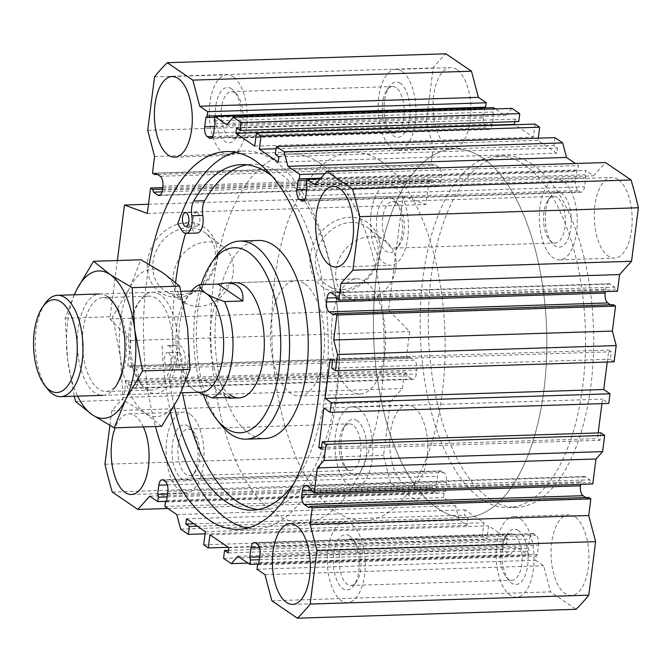 <?xml version="1.0" encoding="UTF-8"?>
<svg xmlns="http://www.w3.org/2000/svg" width="672" height="672" viewBox="0 0 672 672"><rect width="100%" height="100%" fill="white"/><g stroke="black" fill="none" stroke-linecap="round" stroke-linejoin="round"><path stroke-width="0.5" stroke-dasharray="3.36 2.52" d="M197.492 212.646A6.913 3.242 -91.8 0 0 196.434 212.302A6.913 3.242 -91.8 0 0 193.41 219.324A6.913 3.242 -91.8 0 0 196.871 226.128A6.913 3.242 -91.8 0 0 199.886 220.248A6.913 3.242 -91.8 0 0 197.492 212.646M220.937 424.796A99.103 46.528 88.2 0 1 215.569 257.015M258.468 240.467A99.103 46.528 -91.8 0 0 215.242 324.719A99.103 46.528 -91.8 0 0 249.564 433.709A99.103 46.528 -91.8 0 0 264.802 438.564M179.584 352.489A6.913 3.242 -91.8 0 0 178.517 352.145A6.913 3.242 -91.8 0 0 175.493 359.159A6.913 3.242 -91.8 0 0 178.962 365.971A6.913 3.242 -91.8 0 0 181.978 360.091A6.913 3.242 -91.8 0 0 179.584 352.489M177.736 223.784L188.723 223.432A188.983 88.721 -91.8 0 0 185.573 233.36M175.594 282.484A188.983 88.721 -91.8 0 0 173.074 345.576L178.198 345.24A13.826 6.493 -91.8 0 1 178.298 345.232L167.311 345.584A13.826 6.493 -91.8 0 0 167.21 345.593L173.074 345.576M174.208 406.056A172.847 81.144 -91.8 0 1 170.142 385.014A13.826 6.493 -91.8 0 1 172.024 370.306L183.002 369.953A13.826 6.493 -91.8 0 0 184.75 354.463A13.826 6.493 -91.8 0 0 178.298 345.232M183.002 369.953A13.826 6.493 -91.8 0 0 181.121 384.67A172.847 81.144 -91.8 0 0 182.524 392.776M257.989 509.561A172.847 81.144 -91.8 0 0 263.491 509.779A172.847 81.144 -91.8 0 0 339.074 334.429A172.847 81.144 -91.8 0 0 252.445 164.262A172.847 81.144 -91.8 0 0 246.968 164.833M188.723 223.432L192.94 230.135A13.826 6.493 -91.8 0 0 197.098 233.041M149.218 264.314A188.983 88.721 -91.8 0 0 155.484 426.518M247.506 528.041A188.983 88.721 -91.8 0 0 256.687 528.755A188.983 88.721 -91.8 0 0 339.116 368.088A188.983 88.721 -91.8 0 0 273.664 160.247A188.983 88.721 -91.8 0 0 244.608 150.982A188.983 88.721 -91.8 0 0 235.494 152.284M162.086 345.929A188.983 88.721 -91.8 0 0 170.52 412.457M271.849 600.785L550.486 591.872L576.064 609.302M177.475 297.268A39.32 32.844 -55.7 0 1 154.602 242.172A39.32 32.844 -55.7 0 1 214.704 240.248A39.32 32.844 -55.7 0 1 177.475 297.268M179.819 294.664A35.246 29.442 -55.7 0 1 165.438 291.043A35.246 29.442 -55.7 0 1 159.776 244.574A35.246 29.442 -55.7 0 1 205.094 232.848A35.246 29.442 -55.7 0 1 212.596 270.018A35.246 29.442 -55.7 0 1 179.819 294.664M199.072 306.424A33.936 28.35 -55.7 0 1 185.228 302.938A33.936 28.35 -55.7 0 1 179.777 258.199A33.936 28.35 -55.7 0 1 223.398 246.91A33.936 28.35 -55.7 0 1 230.63 282.702A33.936 28.35 -55.7 0 1 199.072 306.424M340.183 292.068A39.32 32.844 -55.7 0 1 317.31 236.972A39.32 32.844 -55.7 0 1 377.412 235.049A39.32 32.844 -55.7 0 1 340.183 292.068M342.527 289.456A35.246 29.442 -55.7 0 1 328.146 285.835A35.246 29.442 -55.7 0 1 322.484 239.375A35.246 29.442 -55.7 0 1 367.802 227.648A35.246 29.442 -55.7 0 1 375.304 264.818A35.246 29.442 -55.7 0 1 342.527 289.456M361.78 301.216A33.936 28.35 -55.7 0 1 347.936 297.73A33.936 28.35 -55.7 0 1 342.485 253A33.936 28.35 -55.7 0 1 386.106 241.71A33.936 28.35 -55.7 0 1 393.33 277.494A33.936 28.35 -55.7 0 1 361.78 301.216M524.261 164.674A175.846 82.555 -91.8 0 0 497.23 156.047A175.846 82.555 -91.8 0 0 420.336 334.446A175.846 82.555 -91.8 0 0 508.469 507.562A175.846 82.555 -91.8 0 0 585.161 358.058A175.846 82.555 -91.8 0 0 524.261 164.674M532.392 164.413A175.846 82.555 -91.8 0 0 505.361 155.786A175.846 82.555 -91.8 0 0 428.467 334.186A175.846 82.555 -91.8 0 0 516.6 507.301A175.846 82.555 -91.8 0 0 593.3 357.798A175.846 82.555 -91.8 0 0 532.392 164.413M349.633 536.012A27.653 12.986 -91.8 0 0 333.48 565.891A27.653 12.986 -91.8 0 0 353.917 585.488A27.653 12.986 -91.8 0 0 352.422 538.667A27.653 12.986 -91.8 0 0 349.633 536.012M352.96 540.036A23.293 10.937 -91.8 0 0 349.381 538.894A23.293 10.937 -91.8 0 0 339.192 562.523A23.293 10.937 -91.8 0 0 350.868 585.455A23.293 10.937 -91.8 0 0 356.563 581.708A23.293 10.937 -91.8 0 0 355.303 542.279A23.293 10.937 -91.8 0 0 352.96 540.036M514.063 534.887A23.293 10.937 -91.8 0 0 510.485 533.744A23.293 10.937 -91.8 0 0 504.781 537.499A23.293 10.937 -91.8 0 0 506.05 576.929A23.293 10.937 -91.8 0 0 511.972 580.306A23.293 10.937 -91.8 0 0 522.127 560.498A23.293 10.937 -91.8 0 0 514.063 534.887M518.448 530.62A27.653 12.986 -91.8 0 0 507.427 533.711A27.653 12.986 -91.8 0 0 508.931 580.532A27.653 12.986 -91.8 0 0 527.167 568.428A27.653 12.986 -91.8 0 0 518.448 530.62M392.851 198.677A27.653 12.986 -91.8 0 0 376.698 228.556A27.653 12.986 -91.8 0 0 397.135 248.153A27.653 12.986 -91.8 0 0 395.632 201.331A27.653 12.986 -91.8 0 0 392.851 198.677M396.169 202.709A23.293 10.937 -91.8 0 0 392.591 201.566A23.293 10.937 -91.8 0 0 382.41 225.187A23.293 10.937 -91.8 0 0 394.078 248.119A23.293 10.937 -91.8 0 0 399.773 244.373A23.293 10.937 -91.8 0 0 398.513 204.943A23.293 10.937 -91.8 0 0 396.169 202.709M351.179 523.967A40.328 18.934 -91.8 0 0 344.98 521.993A40.328 18.934 -91.8 0 0 327.348 562.901A40.328 18.934 -91.8 0 0 347.558 602.608A40.328 18.934 -91.8 0 0 365.148 568.319A40.328 18.934 -91.8 0 0 351.179 523.967M519.985 518.566A40.328 18.934 -91.8 0 0 513.786 516.592A40.328 18.934 -91.8 0 0 496.154 557.508A40.328 18.934 -91.8 0 0 516.365 597.215A40.328 18.934 -91.8 0 0 533.954 562.926A40.328 18.934 -91.8 0 0 519.985 518.566M574.904 516.81A40.328 18.934 -91.8 0 0 568.705 514.836A40.328 18.934 -91.8 0 0 551.065 555.752A40.328 18.934 -91.8 0 0 571.284 595.459A40.328 18.934 -91.8 0 0 588.874 561.17A40.328 18.934 -91.8 0 0 574.904 516.81M557.273 197.551A23.293 10.937 -91.8 0 0 553.694 196.409A23.293 10.937 -91.8 0 0 547.999 200.164A23.293 10.937 -91.8 0 0 549.259 239.593A23.293 10.937 -91.8 0 0 555.181 242.97A23.293 10.937 -91.8 0 0 565.345 223.171A23.293 10.937 -91.8 0 0 557.273 197.551M561.658 193.284A27.653 12.986 -91.8 0 0 550.645 196.375A27.653 12.986 -91.8 0 0 552.14 243.197A27.653 12.986 -91.8 0 0 570.385 231.101A27.653 12.986 -91.8 0 0 561.658 193.284M394.397 186.631A40.328 18.934 -91.8 0 0 388.198 184.657A40.328 18.934 -91.8 0 0 370.558 225.574A40.328 18.934 -91.8 0 0 390.768 265.272A40.328 18.934 -91.8 0 0 408.366 230.983A40.328 18.934 -91.8 0 0 394.397 186.631M563.203 181.23A40.328 18.934 -91.8 0 0 557.004 179.256A40.328 18.934 -91.8 0 0 539.364 220.172A40.328 18.934 -91.8 0 0 559.583 259.879A40.328 18.934 -91.8 0 0 577.172 225.59A40.328 18.934 -91.8 0 0 563.203 181.23M618.114 179.474A40.328 18.934 -91.8 0 0 611.915 177.5A40.328 18.934 -91.8 0 0 594.283 218.417A40.328 18.934 -91.8 0 0 614.494 258.124A40.328 18.934 -91.8 0 0 632.083 223.835A40.328 18.934 -91.8 0 0 618.114 179.474M188.404 426.149A27.653 12.986 -91.8 0 0 172.25 456.028A27.653 12.986 -91.8 0 0 192.688 475.625A27.653 12.986 -91.8 0 0 191.184 428.803A27.653 12.986 -91.8 0 0 188.404 426.149M191.722 430.172A23.293 10.937 -91.8 0 0 188.143 429.03A23.293 10.937 -91.8 0 0 177.962 452.659A23.293 10.937 -91.8 0 0 189.63 475.591A23.293 10.937 -91.8 0 0 195.334 471.836A23.293 10.937 -91.8 0 0 194.065 432.407A23.293 10.937 -91.8 0 0 191.722 430.172M352.825 425.023A23.293 10.937 -91.8 0 0 349.247 423.881A23.293 10.937 -91.8 0 0 343.552 427.627A23.293 10.937 -91.8 0 0 344.812 467.057A23.293 10.937 -91.8 0 0 350.742 470.434A23.293 10.937 -91.8 0 0 360.898 450.635A23.293 10.937 -91.8 0 0 352.825 425.023M357.21 420.748A27.653 12.986 -91.8 0 0 346.198 423.847A27.653 12.986 -91.8 0 0 347.693 470.669A27.653 12.986 -91.8 0 0 365.938 458.564A27.653 12.986 -91.8 0 0 357.21 420.748M231.613 88.813A27.653 12.986 -91.8 0 0 215.46 118.692A27.653 12.986 -91.8 0 0 235.897 138.289A27.653 12.986 -91.8 0 0 234.402 91.468A27.653 12.986 -91.8 0 0 231.613 88.813M234.94 92.837A23.293 10.937 -91.8 0 0 231.361 91.694A23.293 10.937 -91.8 0 0 221.172 115.324A23.293 10.937 -91.8 0 0 232.848 138.256A23.293 10.937 -91.8 0 0 238.543 134.501A23.293 10.937 -91.8 0 0 237.283 95.071A23.293 10.937 -91.8 0 0 234.94 92.837M396.043 87.688A23.293 10.937 -91.8 0 0 392.465 86.545A23.293 10.937 -91.8 0 0 386.77 90.292A23.293 10.937 -91.8 0 0 388.03 129.721A23.293 10.937 -91.8 0 0 393.952 133.106A23.293 10.937 -91.8 0 0 404.107 113.299A23.293 10.937 -91.8 0 0 396.043 87.688M400.428 83.412A27.653 12.986 -91.8 0 0 389.407 86.512A27.653 12.986 -91.8 0 0 390.911 133.333A27.653 12.986 -91.8 0 0 409.156 121.229A27.653 12.986 -91.8 0 0 400.428 83.412M143.388 426.905A40.328 18.934 -91.8 0 0 135.03 415.859A40.328 18.934 -91.8 0 0 128.831 413.876A40.328 18.934 -91.8 0 0 115.139 427.812M189.949 414.103A40.328 18.934 -91.8 0 0 183.75 412.121A40.328 18.934 -91.8 0 0 166.11 453.037A40.328 18.934 -91.8 0 0 186.329 492.744A40.328 18.934 -91.8 0 0 203.918 458.455A40.328 18.934 -91.8 0 0 189.949 414.103M358.756 408.702A40.328 18.934 -91.8 0 0 352.556 406.728A40.328 18.934 -91.8 0 0 334.925 447.636A40.328 18.934 -91.8 0 0 355.135 487.343A40.328 18.934 -91.8 0 0 372.725 453.054A40.328 18.934 -91.8 0 0 358.756 408.702M413.666 406.946A40.328 18.934 -91.8 0 0 407.467 404.972A40.328 18.934 -91.8 0 0 389.836 445.88A40.328 18.934 -91.8 0 0 410.046 485.587A40.328 18.934 -91.8 0 0 427.636 451.298A40.328 18.934 -91.8 0 0 413.666 406.946M233.159 76.768A40.328 18.934 -91.8 0 0 226.96 74.785A40.328 18.934 -91.8 0 0 209.328 115.702A40.328 18.934 -91.8 0 0 229.538 155.408A40.328 18.934 -91.8 0 0 247.128 121.12A40.328 18.934 -91.8 0 0 233.159 76.768M401.974 71.366A40.328 18.934 -91.8 0 0 395.774 69.392A40.328 18.934 -91.8 0 0 378.134 110.309A40.328 18.934 -91.8 0 0 398.345 150.007A40.328 18.934 -91.8 0 0 415.943 115.718A40.328 18.934 -91.8 0 0 401.974 71.366M456.884 69.611A40.328 18.934 -91.8 0 0 450.685 67.637A40.328 18.934 -91.8 0 0 433.045 108.553A40.328 18.934 -91.8 0 0 453.264 148.252A40.328 18.934 -91.8 0 0 470.854 113.963A40.328 18.934 -91.8 0 0 456.884 69.611M117.365 260.526L109.88 318.931L131.032 340.486L127.772 365.896L129.864 367.324L131.166 366.064L135.568 369.062L414.204 360.15A7.837 3.679 -91.8 0 1 416.808 370.02L416.304 373.968A7.837 3.679 -91.8 0 1 412.994 379.369L134.358 388.282A7.837 3.679 -91.8 0 0 137.668 382.872L416.304 373.968M137.668 382.872L138.172 378.932A7.837 3.679 -91.8 0 0 135.568 369.062M109.897 425.494L111.787 410.726L123.732 397.438L125.866 380.789L127.957 382.217L128.755 384.905L133.148 387.895A7.837 3.679 -91.8 0 0 134.358 388.282M259.963 554.098L538.6 545.185L537.415 554.383L536.197 555.937L535.634 560.314L543.589 565.74L550.486 591.872M538.6 545.185A7.837 3.679 -91.8 0 0 535.996 535.315L534.106 534.03A7.837 3.679 -91.8 0 0 532.904 533.644A7.837 3.679 -91.8 0 0 529.595 539.053L528.419 548.251L529.074 551.082L528.52 555.467L516.583 547.327L509.939 554.719L502.194 549.436L503.202 541.548L506.764 543.976L507.436 538.717L488.594 525.874L486.906 539.02L482.303 535.878L483.983 522.74L465.142 509.897L464.47 515.155L468.023 517.583L467.015 525.462L459.27 520.187L455.44 505.663L443.503 497.532L444.066 493.156L445.284 491.602L446.468 482.404A7.837 3.679 -91.8 0 0 443.856 472.534L441.974 471.248A7.837 3.679 -91.8 0 0 440.773 470.862A7.837 3.679 -91.8 0 0 437.464 476.272L436.279 485.47L436.943 488.3L436.38 492.685L428.425 487.259L416.48 500.556L390.902 483.126A304.214 142.817 -91.8 0 1 383.569 455.339L390.424 401.822L402.368 388.525L404.502 371.876L406.594 373.304L407.392 375.992L411.785 378.991A7.837 3.679 -91.8 0 0 412.994 379.369M160.23 195.056L436.481 186.228L432.088 183.229L431.29 180.541L429.198 179.113L425.939 204.523L403.116 196.115L388.517 310.019L409.668 331.573L406.409 356.983L408.5 358.411L409.802 357.151L414.204 360.15M436.481 186.228A7.837 3.679 -91.8 0 0 437.682 186.606A7.837 3.679 -91.8 0 0 440.992 181.205L441.496 177.257A7.837 3.679 -91.8 0 0 438.892 167.387L434.498 164.388L433.196 165.648L431.105 164.22L433.238 147.571L426.342 121.439L433.196 67.922A304.214 142.817 -91.8 0 1 445.897 53.794M214.561 126.504L483.37 117.902L484.546 108.704L485.192 107.89M483.37 117.902A7.837 3.679 -91.8 0 0 485.974 127.781L487.855 129.066A7.837 3.679 -91.8 0 0 489.065 129.444A7.837 3.679 -91.8 0 0 492.374 124.043L493.55 114.845L492.887 112.006L493.45 107.629M512.022 108.377L505.386 115.76L495.331 108.906M514.878 121.666L515.197 119.112L518.759 121.54M535.055 124.068L533.375 137.214L515.029 124.715M554.946 137.626L553.938 145.513L557.5 147.941L556.828 153.191L537.978 140.356L538.264 138.163M306.692 189.286L575.501 180.684L576.677 171.486L577.903 169.94L578.466 165.556L575.442 163.498M575.501 180.684A7.837 3.679 -91.8 0 0 578.105 190.562L579.995 191.848A7.837 3.679 -91.8 0 0 581.196 192.226A7.837 3.679 -91.8 0 0 584.506 186.824L585.682 177.618L585.018 174.787L585.581 170.411L593.544 175.829L605.489 162.54M331.54 293.009L610.176 284.105L614.578 287.095L615.367 289.783L617.467 291.211M610.176 284.105A7.837 3.679 -91.8 0 0 608.975 283.718A7.837 3.679 -91.8 0 0 605.665 289.128L605.346 291.598M613.46 304.676L612.158 305.936L610.453 304.777M607.253 362.023L608.782 350.078L611.293 351.792L610.344 359.234L614.116 361.805M601.919 403.645L602.498 399.143L608.782 403.427M600.911 432.835L599.962 440.286L597.45 438.572L598.172 432.928M306.852 485.772L585.488 476.868L589.882 479.858L590.68 482.546L592.771 483.974M585.488 476.868A7.837 3.679 -91.8 0 0 584.279 476.482A7.837 3.679 -91.8 0 0 580.969 481.891L580.65 484.361M588.764 497.44L587.471 498.7L585.766 497.54M264.953 574.644L543.589 565.74M256.998 569.226L535.634 560.314M257.561 564.841L536.197 555.937M258.779 563.296L537.415 554.383M259.61 556.844L528.419 548.251M259.241 559.709L529.074 551.082M258.14 564.11L528.52 555.467M237.947 556.24L516.583 547.327M248.002 563.094L509.939 554.719M223.558 558.348L502.194 549.436M228.455 550.334L503.202 541.548M228.127 552.888L506.764 543.976M228.799 547.63L507.436 538.717M209.958 534.786L488.594 525.874M228.304 547.285L486.906 539.02M203.666 544.79L482.303 535.878M205.346 531.644L483.983 522.74M186.505 518.809L465.142 509.897M193.847 523.807L464.47 515.155M197.4 526.235L468.023 517.583M205.069 533.837L467.015 525.462M180.634 529.099L459.27 520.187M176.803 514.576L455.44 505.663M164.867 506.444L443.503 497.532M165.43 502.06L444.066 493.156M166.648 500.514L445.284 491.602M167.479 494.063L436.279 485.47M167.11 496.927L436.943 488.3M166.009 501.329L436.38 492.685M149.789 496.171L428.425 487.259M167.891 508.502L416.48 500.556M112.266 492.03L390.902 483.126M104.933 464.243L383.569 455.339M111.787 410.726L390.424 401.822M123.732 397.438L402.368 388.525M125.866 380.789L404.502 371.876M127.957 382.217L406.594 373.304M128.755 384.905L407.392 375.992M131.166 366.064L409.802 357.151M129.864 367.324L408.5 358.411M127.772 365.896L406.409 356.983M131.032 340.486L409.668 331.573M109.88 318.931L388.517 310.019M148.478 204.254L403.116 196.115M147.302 213.436L425.939 204.523M162.674 187.639L429.198 179.113M162.481 189.143L431.29 180.541M162.019 191.864L432.088 183.229M155.862 173.3L434.498 164.388M157.567 174.46L433.196 165.648M152.468 173.132L431.105 164.22M154.602 156.484L433.238 147.571M147.706 130.351L426.342 121.439M154.56 76.835L433.196 67.922M214.712 117.331L484.546 108.704M214.914 123.749L493.55 114.845M214.25 120.918L492.887 112.006M226.75 124.673L505.386 115.76M236.561 128.024L515.197 119.112M254.738 146.126L533.375 137.214M276.032 148.73L537.978 140.356M278.191 162.103L556.828 153.191M278.863 156.845L557.5 147.941M275.302 154.417L553.938 145.513M324.853 173.67L578.466 165.556M320.821 178.156L577.903 169.94M306.844 180.113L576.677 171.486M307.045 186.53L585.682 177.618M306.382 183.7L585.018 174.787M320.158 178.895L585.581 170.411M314.899 184.741L593.544 175.829M336.731 298.696L615.367 289.783M335.941 296.008L614.578 287.095M333.522 314.849L612.158 305.936M331.708 368.147L610.344 359.234M332.657 360.704L611.293 351.792M330.145 358.991L608.782 350.078M323.862 408.055L602.498 399.143M321.552 447.392L597.45 438.572M321.325 449.198L599.962 440.286M312.043 491.459L590.68 482.546M311.245 488.771L589.882 479.858M308.834 507.612L587.471 498.7M304.441 283.609A57.616 27.048 -91.8 0 0 295.588 280.787A57.616 27.048 -91.8 0 0 270.396 339.234A57.616 27.048 -91.8 0 0 299.267 395.959A57.616 27.048 -91.8 0 0 324.4 346.979A57.616 27.048 -91.8 0 0 304.441 283.609M230.21 395.06A57.616 27.048 88.2 0 1 210.26 331.699A57.616 27.048 88.2 0 1 235.385 282.71L295.588 280.787M319.88 163.136A184.372 86.554 -91.8 0 0 291.539 154.098A184.372 86.554 -91.8 0 0 210.916 341.141A184.372 86.554 -91.8 0 0 303.324 522.648A184.372 86.554 -91.8 0 0 383.737 365.904A184.372 86.554 -91.8 0 0 319.88 163.136M482.588 157.928A184.372 86.554 -91.8 0 0 454.247 148.89A184.372 86.554 -91.8 0 0 373.624 335.941A184.372 86.554 -91.8 0 0 466.032 517.448A184.372 86.554 -91.8 0 0 546.445 360.696A184.372 86.554 -91.8 0 0 482.588 157.928A184.372 86.554 -91.8 0 0 454.247 148.89A184.372 86.554 -91.8 0 0 373.624 335.941A184.372 86.554 -91.8 0 0 466.032 517.448A184.372 86.554 -91.8 0 0 546.445 360.696A184.372 86.554 -91.8 0 0 482.588 157.928M168.596 352.834A6.913 3.242 -91.8 0 0 167.538 352.498A6.913 3.242 -91.8 0 0 164.514 359.512A6.913 3.242 -91.8 0 0 167.975 366.316A6.913 3.242 -91.8 0 0 170.99 360.444A6.913 3.242 -91.8 0 0 168.596 352.834M293.723 483.806A172.847 81.144 -91.8 0 0 327.356 320.452A172.847 81.144 -91.8 0 0 271.807 175.871M172.024 370.306A13.826 6.493 -91.8 0 0 173.771 354.816A13.826 6.493 -91.8 0 0 167.311 345.584M203.414 394.708A92.585 43.462 88.2 0 1 201.121 284.592M191.444 291.035A57.616 27.048 -91.8 0 0 189.974 292.992A57.616 27.048 -91.8 0 0 187.303 381.016L189.437 385.963L193.628 389.684A50.702 23.806 -91.8 0 0 201.424 392.171M198.181 290.816A50.702 23.806 -91.8 0 0 185.783 298.981A50.702 23.806 -91.8 0 0 188.53 384.821A50.702 23.806 -91.8 0 0 193.628 389.684L198.08 392.28M230.471 397.379L205.607 380.436L187.303 381.016M205.607 380.436C215.519 389.659 222.65 395.338 226.993 397.488M365.459 281.66A57.616 27.048 -91.8 0 0 356.605 278.838A57.616 27.048 -91.8 0 0 331.405 337.285A57.616 27.048 -91.8 0 0 360.284 394.01A57.616 27.048 -91.8 0 0 385.417 345.022A57.616 27.048 -91.8 0 0 365.459 281.66M45.125 303.475A50.702 23.806 -91.8 0 0 47.863 389.315M380.89 161.188A184.372 86.554 -91.8 0 0 352.548 152.141A184.372 86.554 -91.8 0 0 271.933 339.192A184.372 86.554 -91.8 0 0 364.333 520.699A184.372 86.554 -91.8 0 0 444.755 363.947A184.372 86.554 -91.8 0 0 380.89 161.188M75.541 401.478L123.026 399.958L120.54 358.235L112.661 316.68L129.52 288.137A73.752 34.625 -91.8 0 0 120.54 358.235A73.752 34.625 -91.8 0 0 145.06 413.053L123.026 399.958M161.708 426.317L145.06 413.053A73.752 34.625 -91.8 0 0 178.567 397.774A73.752 34.625 -91.8 0 0 187.547 327.684A73.752 34.625 -91.8 0 0 163.019 272.866A73.752 34.625 -91.8 0 0 129.52 288.137L140.986 259.77M74.264 294.781L65.176 318.2L67.662 359.923L74.281 396.236M65.176 318.2L112.661 316.68M160.213 294.764A50.702 23.806 -91.8 0 0 140.02 300.443A50.702 23.806 -91.8 0 0 142.766 386.282A50.702 23.806 -91.8 0 0 176.215 364.098A50.702 23.806 -91.8 0 0 160.213 294.764M107.335 296.461A50.702 23.806 -91.8 0 0 77.717 351.238A50.702 23.806 -91.8 0 0 115.189 387.164L117.457 383.922A46.956 22.05 -91.8 0 0 114.912 304.416A46.956 22.05 -91.8 0 0 110.183 299.914A46.956 22.05 -91.8 0 0 102.967 297.612A46.956 22.05 -91.8 0 0 82.429 345.248A46.956 22.05 -91.8 0 0 105.966 391.482A46.956 22.05 -91.8 0 0 117.457 383.922M74.416 294.773A73.752 34.625 -91.8 0 0 67.662 359.923A73.752 34.625 -91.8 0 0 77.65 396.127M156.458 298.427A46.956 22.05 -91.8 0 0 149.243 296.125A46.956 22.05 -91.8 0 0 137.752 303.685A46.956 22.05 -91.8 0 0 140.297 383.191A46.956 22.05 -91.8 0 0 152.242 390.004A46.956 22.05 -91.8 0 0 172.721 350.078A46.956 22.05 -91.8 0 0 156.458 298.427M257.359 544.219L535.996 535.315M255.469 542.934L534.106 534.03M259.468 547.688L529.595 539.053M167.824 491.316L446.468 482.404M165.22 481.438L443.856 472.534M163.338 480.152L441.974 471.248M167.336 484.907L437.464 476.272M133.148 387.895L411.785 378.991M138.172 378.932L416.808 370.02M162.355 190.109L440.992 181.205M162.859 186.169L441.496 177.257M160.255 176.299L438.892 167.387M212.696 136.517L485.974 127.781M211.604 137.894L487.855 129.066M213.738 132.947L492.374 124.043M304.828 199.298L578.105 190.562M303.736 200.676L579.995 191.848M305.869 195.728L584.506 186.824M336.445 297.73L605.665 289.128M311.758 490.493L580.969 481.891M167.21 345.593L178.198 345.24M170.142 385.014L181.121 384.67M181.961 230.488L192.94 230.135M238.384 529.343L256.687 528.755M226.304 151.57L244.608 150.982M223.398 246.91L205.094 232.848M185.228 302.938L165.438 291.043M386.106 241.71L367.802 227.648M347.936 297.73L328.146 285.835M505.361 155.786L497.23 156.047M516.6 507.301L508.469 507.562M355.303 542.279L352.422 538.667M356.563 581.708L353.917 585.488M350.868 585.455L511.972 580.306M349.381 538.894L510.485 533.744M506.05 576.929L508.931 580.532M504.781 537.499L507.427 533.711M398.513 204.943L395.632 201.331M399.773 244.373L397.135 248.153M292.648 604.363L347.558 602.608M290.069 523.748L344.98 521.993M516.365 597.215L571.284 595.459M513.786 516.592L568.705 514.836M394.078 248.119L555.181 242.97M392.591 201.566L553.694 196.409M549.259 239.593L552.14 243.197M547.999 200.164L550.645 196.375M335.857 267.028L390.768 265.272M333.278 186.413L388.198 184.657M559.583 259.879L614.494 258.124M557.004 179.256L611.915 177.5M194.065 432.407L191.184 428.803M195.334 471.836L192.688 475.625M189.63 475.591L350.742 470.434M188.143 429.03L349.247 423.881M344.812 467.057L347.693 470.669M343.552 427.627L346.198 423.847M237.283 95.071L234.402 91.468M238.543 134.501L235.897 138.289M232.848 138.256L393.952 133.106M231.361 91.694L392.465 86.545M388.03 129.721L390.911 133.333M386.77 90.292L389.407 86.512M131.41 494.5L186.329 492.744M128.831 413.876L183.75 412.121M355.135 487.343L410.046 485.587M352.556 406.728L407.467 404.972M174.628 157.164L229.538 155.408M172.049 76.541L226.96 74.785M398.345 150.007L453.264 148.252M395.774 69.392L450.685 67.637M532.904 533.644L254.268 542.556M440.773 470.862L162.137 479.774M437.682 186.606L159.046 195.518M489.065 129.444L210.428 138.356M581.196 192.226L302.56 201.138M608.975 283.718L330.338 292.631M584.279 476.482L305.642 485.394M360.284 394.01L299.267 395.959M303.324 522.648L364.333 520.699M291.539 154.098L352.548 152.141M178.517 352.145L167.538 352.498M178.962 365.971L167.975 366.316M196.434 212.302L185.447 212.654M196.871 226.128L185.892 226.481M252.445 164.262L241.458 164.615M263.491 509.779L252.512 510.132M188.53 384.821L189.437 385.963M185.783 298.981L189.974 292.992M235.385 282.71L356.605 278.838M102.782 395.329L180.944 392.826M99.54 293.975L180.928 291.371M140.297 383.191L142.766 386.282M137.752 303.685L140.02 300.443M105.966 391.482L152.242 390.004M102.967 297.612L149.243 296.125M114.912 304.416L112.442 301.325"/><path stroke-width="1.01" d="M201.121 284.592A92.585 43.462 88.2 0 1 211.621 262.668L215.569 257.015A99.103 46.528 88.2 0 1 239.812 241.063A99.103 46.528 88.2 0 1 289.481 338.629A99.103 46.528 88.2 0 1 246.145 439.16A99.103 46.528 88.2 0 1 230.916 434.305A99.103 46.528 88.2 0 1 220.937 424.796L216.636 419.404A92.585 43.462 88.2 0 1 203.414 394.708M246.145 439.16L264.802 438.564A99.103 46.528 -91.8 0 0 308.02 354.312A99.103 46.528 -91.8 0 0 273.697 245.33A99.103 46.528 -91.8 0 0 258.468 240.467L239.812 241.063M185.573 233.36A188.983 88.721 -91.8 0 0 175.594 282.484M182.524 392.776A172.847 81.144 -91.8 0 0 257.989 509.561M246.968 164.833A172.847 81.144 -91.8 0 0 204.691 200.71A13.826 6.493 -91.8 0 0 202.801 215.418A13.826 6.493 -91.8 0 1 197.098 233.041L186.11 233.386A13.826 6.493 -91.8 0 0 191.822 215.762L202.801 215.418M155.484 426.518A188.983 88.721 -91.8 0 0 238.384 529.343A188.983 88.721 -91.8 0 0 320.813 368.668A188.983 88.721 -91.8 0 0 255.352 160.835A188.983 88.721 -91.8 0 0 226.304 151.57A188.983 88.721 -91.8 0 0 149.218 264.314M235.494 152.284A188.983 88.721 -91.8 0 0 177.736 223.784L181.961 230.488A13.826 6.493 -91.8 0 0 186.11 233.386M170.52 412.457A188.983 88.721 -91.8 0 0 247.506 528.041M109.897 425.494L104.933 464.243A304.214 142.817 -91.8 0 0 112.266 492.03L137.844 509.46L149.789 496.171L157.744 501.589L158.306 497.213L157.643 494.382L158.827 485.176A7.837 3.679 -91.8 0 1 162.137 479.774A7.837 3.679 -91.8 0 1 163.338 480.152L165.22 481.438A7.837 3.679 -91.8 0 1 167.824 491.316L166.648 500.514L165.43 502.06L164.867 506.444L176.803 514.576L180.634 529.099L188.378 534.374L189.386 526.487L185.833 524.059L186.505 518.809L205.346 531.644L203.666 544.79L208.27 547.932L209.958 534.786L228.799 547.63L228.127 552.888L224.566 550.46L223.558 558.348L231.302 563.623L237.947 556.24L249.875 564.371L250.438 559.994L249.782 557.155L250.958 547.957A7.837 3.679 -91.8 0 1 254.268 542.556A7.837 3.679 -91.8 0 1 255.469 542.934L257.359 544.219A7.837 3.679 -91.8 0 1 259.963 554.098L258.779 563.296L257.561 564.841L256.998 569.226L264.953 574.644L271.849 600.785L297.427 618.206L576.064 609.302A304.214 142.817 -91.8 0 0 588.773 595.165L595.627 541.649L588.731 515.516L590.864 498.868L588.764 497.44L310.128 506.352L308.834 507.612L304.433 504.613L583.069 495.701A7.837 3.679 -91.8 0 1 580.465 485.831L580.65 484.361M296.268 525.722A40.328 18.934 -91.8 0 0 290.069 523.748A40.328 18.934 -91.8 0 0 272.429 564.656A40.328 18.934 -91.8 0 0 292.648 604.363A40.328 18.934 -91.8 0 0 310.237 570.074A40.328 18.934 -91.8 0 0 296.268 525.722M339.478 188.387A40.328 18.934 -91.8 0 0 333.278 186.413A40.328 18.934 -91.8 0 0 315.647 227.329A40.328 18.934 -91.8 0 0 335.857 267.028A40.328 18.934 -91.8 0 0 353.447 232.739A40.328 18.934 -91.8 0 0 339.478 188.387M115.139 427.812A40.328 18.934 -91.8 0 0 113.383 471.223A40.328 18.934 -91.8 0 0 131.41 494.5A40.328 18.934 -91.8 0 0 147.924 470.123A40.328 18.934 -91.8 0 0 143.388 426.905M178.248 78.523A40.328 18.934 -91.8 0 0 172.049 76.541A40.328 18.934 -91.8 0 0 154.409 117.457A40.328 18.934 -91.8 0 0 174.628 157.164A40.328 18.934 -91.8 0 0 192.217 122.875A40.328 18.934 -91.8 0 0 178.248 78.523M297.427 618.206A304.214 142.817 -91.8 0 0 310.136 604.078L316.991 550.561L310.094 524.429L312.228 507.78L310.128 506.352M117.365 260.526L124.471 205.027L147.302 213.436L150.562 188.026L152.653 189.454L153.443 192.142L157.844 195.132A7.837 3.679 -91.8 0 0 159.046 195.518A7.837 3.679 -91.8 0 0 162.355 190.109L162.859 186.169A7.837 3.679 -91.8 0 0 160.255 176.299L155.862 173.3L154.56 174.56L152.468 173.132L154.602 156.484L147.706 130.351L154.56 76.835A304.214 142.817 -91.8 0 1 167.261 62.698L192.839 80.128L199.735 106.26L207.69 111.686L207.136 116.063L205.909 117.617L204.733 126.815A7.837 3.679 -91.8 0 0 207.337 136.685L209.219 137.97A7.837 3.679 -91.8 0 0 210.428 138.356A7.837 3.679 -91.8 0 0 213.738 132.947L214.914 123.749L214.25 120.918L214.813 116.533L226.75 124.673L233.386 117.281L241.13 122.564L240.122 130.452L236.561 128.024L235.889 133.283L254.738 146.126L256.418 132.98L261.03 136.122L259.342 149.26L278.191 162.103L278.863 156.845L275.302 154.417L276.31 146.538L284.063 151.813L287.893 166.337L299.83 174.468L299.267 178.844L298.04 180.398L296.864 189.596A7.837 3.679 -91.8 0 0 299.468 199.466L301.358 200.752A7.837 3.679 -91.8 0 0 302.56 201.138A7.837 3.679 -91.8 0 0 305.869 195.728L307.045 186.53L306.382 183.7L306.944 179.315L314.899 184.741L326.852 171.444L352.43 188.874A304.214 142.817 -91.8 0 1 359.764 216.661L352.909 270.178L340.956 283.475L338.831 300.124L336.731 298.696L335.941 296.008L331.54 293.009A7.837 3.679 -91.8 0 0 330.338 292.631A7.837 3.679 -91.8 0 0 327.029 298.032L326.525 301.98A7.837 3.679 -91.8 0 0 329.129 311.85L333.522 314.849L334.824 313.589L336.916 315.017L333.724 339.99L337.554 354.505L335.479 370.717L331.708 368.147L332.657 360.704L330.145 358.991L325.097 398.42L331.38 402.696L330.145 412.339L323.862 408.055L318.814 447.485L321.325 449.198L322.274 441.748L326.046 444.318L323.971 460.53L317.335 467.914L314.135 492.887L312.043 491.459L311.245 488.771L306.852 485.772A7.837 3.679 -91.8 0 0 305.642 485.394A7.837 3.679 -91.8 0 0 302.333 490.795L301.829 494.743A7.837 3.679 -91.8 0 0 304.433 504.613M485.192 107.89L486.326 102.774L478.372 97.356L471.475 71.215L445.897 53.794L167.261 62.698M495.331 108.906L493.45 107.629L214.813 116.533M240.122 130.452L518.759 121.54L519.767 113.652L512.022 108.377L233.386 117.281M515.029 124.715L514.525 124.37L514.878 121.666M538.264 138.163L539.666 127.21L535.055 124.068L256.418 132.98M575.442 163.498L566.53 157.424L562.699 142.901L554.946 137.626L276.31 146.538M338.831 300.124L617.467 291.211L619.592 274.562L631.546 261.274L638.4 207.757A304.214 142.817 -91.8 0 0 631.067 179.97L605.489 162.54L326.852 171.444M326.525 301.98L605.161 293.068L605.346 291.598M605.161 293.068A7.837 3.679 -91.8 0 0 607.765 302.938L610.453 304.777M335.479 370.717L614.116 361.805L616.19 345.601L612.36 331.078L615.552 306.104L613.46 304.676L334.824 313.589M330.145 412.339L608.782 403.427L610.016 393.792L603.733 389.508L607.253 362.023M598.172 432.928L601.919 403.645M314.135 492.887L592.771 483.974L595.972 459.001L602.608 451.618L604.682 435.406L600.911 432.835L322.274 441.748M585.766 497.54L583.069 495.701M249.782 557.155L259.61 556.844M250.438 559.994L259.241 559.709M249.875 564.371L258.14 564.11M231.302 563.623L248.002 563.094M224.566 550.46L228.455 550.334M208.27 547.932L228.304 547.285M185.833 524.059L193.847 523.807M189.386 526.487L197.4 526.235M188.378 534.374L205.069 533.837M157.643 494.382L167.479 494.063M158.306 497.213L167.11 496.927M157.744 501.589L166.009 501.329M137.844 509.46L167.891 508.502M124.471 205.027L148.478 204.254M150.562 188.026L162.674 187.639M152.653 189.454L162.481 189.143M153.443 192.142L162.019 191.864M154.56 174.56L157.567 174.46M192.839 80.128L471.475 71.215M199.735 106.26L478.372 97.356M207.69 111.686L486.326 102.774M207.136 116.063L485.772 107.159M205.909 117.617L214.712 117.331M241.13 122.564L519.767 113.652M235.889 133.283L514.525 124.37M261.03 136.122L539.666 127.21M259.342 149.26L276.032 148.73M284.063 151.813L562.699 142.901M287.893 166.337L566.53 157.424M299.83 174.468L324.853 173.67M299.267 178.844L320.821 178.156M298.04 180.398L306.844 180.113M306.944 179.315L320.158 178.895M352.43 188.874L631.067 179.97M359.764 216.661L638.4 207.757M352.909 270.178L631.546 261.274M340.956 283.475L619.592 274.562M336.916 315.017L615.552 306.104M333.724 339.99L612.36 331.078M337.554 354.505L616.19 345.601M325.097 398.42L603.733 389.508M331.38 402.696L610.016 393.792M318.814 447.485L321.552 447.392M326.046 444.318L604.682 435.406M323.971 460.53L602.608 451.618M317.335 467.914L595.972 459.001M312.228 507.78L590.864 498.868M310.094 524.429L588.731 515.516M316.991 550.561L595.627 541.649M310.136 604.078L588.773 595.165M225.733 283.021L217.955 284.054L242.819 300.997C243.516 293.882 241.685 288.8 237.325 285.76C234.41 283.794 230.546 282.878 225.733 283.021L235.385 282.71A57.616 27.048 88.2 0 1 244.238 285.533A57.616 27.048 88.2 0 1 264.197 348.902A57.616 27.048 88.2 0 1 239.072 397.883A57.616 27.048 88.2 0 1 230.21 395.06M186.514 212.999A6.913 3.242 -91.8 0 0 185.447 212.654A6.913 3.242 -91.8 0 0 182.423 219.668A6.913 3.242 -91.8 0 0 185.892 226.481A6.913 3.242 -91.8 0 0 188.908 220.601A6.913 3.242 -91.8 0 0 186.514 212.999M271.807 175.871A172.847 81.144 -91.8 0 0 241.458 164.615A172.847 81.144 -91.8 0 0 193.704 201.062A13.826 6.493 -91.8 0 0 191.822 215.762M174.208 406.056A172.847 81.144 -91.8 0 0 252.512 510.132A172.847 81.144 -91.8 0 0 293.723 483.806M211.621 262.668A92.585 43.462 88.2 0 1 280.039 328.264A92.585 43.462 88.2 0 1 225.952 428.291A92.585 43.462 88.2 0 1 216.636 419.404M242.819 300.997L224.515 301.577C216.804 299.057 210.63 296.302 205.976 293.303C201.827 290.312 199.71 287.423 199.651 284.634A57.616 27.048 -91.8 0 0 191.444 291.035M180.944 392.826L201.424 392.171A50.702 23.806 -91.8 0 0 223.541 349.062A50.702 23.806 -91.8 0 0 205.976 293.303A50.702 23.806 -91.8 0 0 198.181 290.816L180.928 291.371M226.993 397.488L229.412 398.194L230.471 397.379L212.167 397.958L198.08 392.28M217.955 284.054L199.651 284.634M212.167 397.958A57.616 27.048 -91.8 0 0 232.084 359.134A57.616 27.048 -91.8 0 0 224.515 301.577M45.066 385.812L47.863 389.315A50.702 23.806 -91.8 0 0 60.766 396.673A50.702 23.806 -91.8 0 0 82.874 353.564A50.702 23.806 -91.8 0 0 65.318 297.805A50.702 23.806 -91.8 0 0 57.523 295.319A50.702 23.806 -91.8 0 0 45.125 303.475L42.554 307.154A46.46 21.815 -91.8 0 0 45.066 385.812A46.46 21.815 -91.8 0 0 75.718 365.484A46.46 21.815 -91.8 0 0 61.06 301.955A46.46 21.815 -91.8 0 0 42.554 307.154M77.65 396.127A73.752 34.625 -91.8 0 0 92.182 414.742L114.223 427.837L161.708 426.317L178.567 397.774L190.033 369.407L142.548 370.927L134.669 329.372L132.182 287.65L110.141 274.554L93.5 261.29L140.986 259.77L163.019 272.866L179.668 286.129L187.547 327.684L190.033 369.407M114.223 427.837L125.689 399.47A73.752 34.625 -91.8 0 1 92.182 414.742L75.541 401.478L74.281 396.236M93.5 261.29L76.642 289.834A73.752 34.625 -91.8 0 1 110.141 274.554A73.752 34.625 -91.8 0 1 134.669 329.372A73.752 34.625 -91.8 0 1 125.689 399.47L142.548 370.927M132.182 287.65L179.668 286.129M74.416 294.773A73.752 34.625 -91.8 0 1 76.642 289.834L74.264 294.781M115.189 387.164A50.702 23.806 -91.8 0 0 112.442 301.325A50.702 23.806 -91.8 0 0 107.335 296.461M250.958 547.957L259.468 547.688M158.827 485.176L167.336 484.907M157.844 195.132L160.23 195.056M204.733 126.815L214.561 126.504M207.337 136.685L212.696 136.517M209.219 137.97L211.604 137.894M296.864 189.596L306.692 189.286M299.468 199.466L304.828 199.298M301.358 200.752L303.736 200.676M327.029 298.032L336.445 297.73M329.129 311.85L607.765 302.938M302.333 490.795L311.758 490.493M301.829 494.743L580.465 485.831M193.704 201.062L204.691 200.71M229.412 398.194L239.072 397.883M60.766 396.673L102.782 395.329M57.523 295.319L99.54 293.975"/></g></svg>

